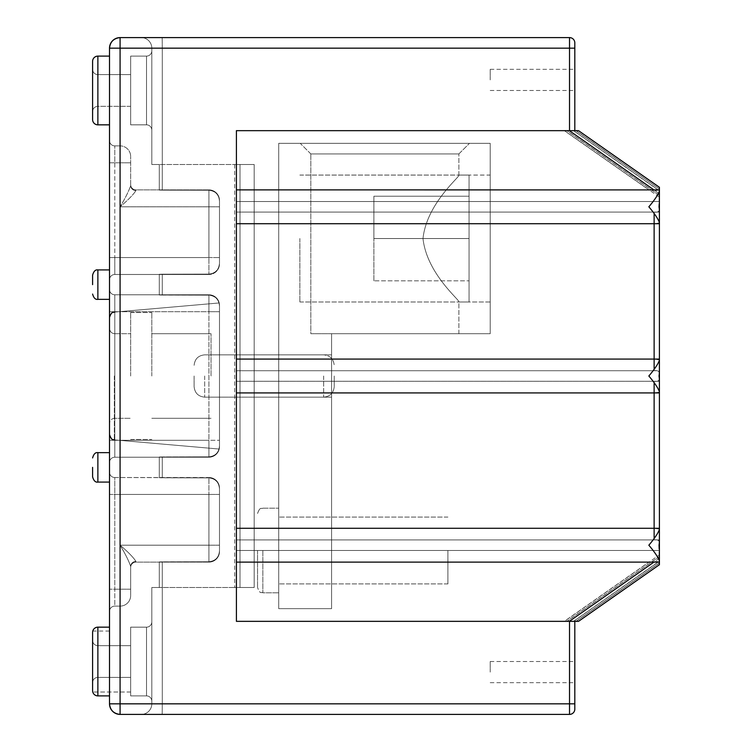 <?xml version="1.0" encoding="UTF-8"?>
<svg xmlns="http://www.w3.org/2000/svg" width="752" height="752" viewBox="0 0 752 752"><rect width="100%" height="100%" fill="white"/><g stroke="black" fill="none" stroke-linecap="round" stroke-linejoin="round"><path stroke-width="0.56" stroke-dasharray="3.76 2.82" d="M447.91 550.492L447.91 583.909L447.91 550.492M278.71 550.492L278.71 592.792L278.71 550.492M257.56 550.492L257.56 587.519L257.56 550.492M194.11 376L194.11 386.575L194.11 376M334.226 376L334.226 386.575L334.226 376M310.83 153.925L300.255 143.35L469.455 143.35L300.255 143.35L469.455 143.35L300.255 143.35L310.83 153.925L458.88 153.925L469.455 143.35L458.88 153.925L310.83 153.925L458.88 153.925L310.83 153.925L310.83 333.7L331.585 333.7L310.83 333.7L310.83 153.925M458.88 175.075L458.88 153.925L458.88 175.075C460.515 176.513 426.873 202.993 422.981 238.525C426.882 274.066 460.525 300.556 458.88 301.975C460.487 300.471 426.92 274.151 422.981 238.525C426.873 202.993 460.515 176.513 458.88 175.075C460.515 176.513 426.873 202.993 422.981 238.525C426.882 274.066 460.525 300.556 458.88 301.975C460.487 300.471 426.92 274.151 422.981 238.525C426.873 202.993 460.515 176.513 458.88 175.075L490.21 175.075L490.21 301.975L490.21 175.075L458.88 175.075M458.88 333.7L458.88 301.975L490.21 301.975L490.21 238.525L490.21 301.975L458.88 301.975L458.88 333.7L331.585 333.7L458.88 333.7L331.585 333.7L331.585 608.65L278.71 608.65L278.71 143.35L278.71 608.65L331.585 608.65L278.71 608.65L278.71 143.35L278.71 608.65L331.585 608.65L331.585 333.7L310.83 333.7L458.88 333.7M331.585 550.492L331.585 517.075L331.585 550.492M278.71 376L278.71 354.85L278.71 376M331.585 376L331.585 354.85L331.585 376M490.21 333.7L331.585 333.7L331.585 608.65L331.585 333.7L490.21 333.7L331.585 333.7L490.21 333.7L490.21 143.35L278.71 143.35L490.21 143.35L490.21 333.7L490.21 143.35L278.71 143.35L490.21 143.35L490.21 333.7M299.86 238.525L299.86 301.975L299.86 238.525M469.06 238.525L469.06 301.975L469.06 175.075L469.06 301.975L469.06 175.075L469.06 238.525L469.06 196.225L373.885 196.225L469.06 196.225L469.06 280.825L469.06 238.525L373.885 238.525L373.885 196.225L469.06 196.225L373.885 196.225L373.885 238.525L469.06 238.525L469.06 280.825L469.06 238.525L373.885 238.525L373.885 196.225L373.885 238.525L469.06 238.525M373.885 280.825L373.885 238.525L373.885 280.825L469.06 280.825L373.885 280.825L469.06 280.825L373.885 280.825L373.885 238.525L373.885 280.825M109.51 376L109.51 434.609L109.51 376M92.59 467.368L92.59 476.806M92.59 284.632L92.59 275.194L92.59 284.632M151.81 661.525L151.81 621.885L151.81 661.525M146.527 627.159A5.283 5.283 0 0 0 151.81 621.885A5.283 5.283 0 0 1 146.527 627.159A5.283 5.283 0 0 0 151.81 621.885A5.283 5.283 0 0 1 146.527 627.159L146.527 695.891A5.283 5.283 0 0 1 151.81 701.165A5.283 5.283 0 0 0 146.527 695.891A5.283 5.283 0 0 1 151.81 701.165A5.283 5.283 0 0 0 146.527 695.891L146.527 627.159L146.527 695.891L146.527 627.159L130.66 627.159L130.66 695.891L146.527 695.891L130.66 695.891L130.66 627.159L146.527 627.159L130.66 627.159L130.66 695.891L146.527 695.891L130.66 695.891L130.66 627.159L146.527 627.159A5.283 5.283 0 0 0 151.81 621.885A5.283 5.283 0 0 1 146.527 627.159M109.51 695.891L97.873 695.891L109.51 695.891L97.873 695.891L97.873 627.159L97.873 695.891A5.283 5.283 0 0 1 92.59 690.609A5.283 5.283 0 0 0 97.873 695.891L97.873 627.159A5.283 5.283 0 0 0 92.59 632.441A5.283 5.283 0 0 1 97.873 627.159L109.51 627.159L109.51 695.891L109.51 627.159L109.51 695.891L109.51 627.159L97.873 627.159L109.51 627.159M109.51 124.841L97.873 124.841A5.283 5.283 0 0 1 92.59 119.559A5.283 5.283 0 0 0 97.873 124.841L97.873 56.109L97.873 124.841A5.283 5.283 0 0 1 92.59 119.559A5.283 5.283 0 0 0 97.873 124.841A5.283 5.283 0 0 1 92.59 119.559L92.59 61.391A5.283 5.283 0 0 1 97.873 56.109L109.51 56.109L109.51 124.841L109.51 56.109L109.51 124.841L109.51 56.109L97.873 56.109L109.51 56.109M151.81 90.475L151.81 50.835L151.81 90.475M146.527 56.109A5.283 5.283 0 0 0 151.81 50.835A5.283 5.283 0 0 1 146.527 56.109A5.283 5.283 0 0 0 151.81 50.835A5.283 5.283 0 0 1 146.527 56.109L146.527 124.841A5.283 5.283 0 0 1 151.81 130.115A5.283 5.283 0 0 0 146.527 124.841A5.283 5.283 0 0 1 151.81 130.115A5.283 5.283 0 0 0 146.527 124.841L146.527 56.109L146.527 124.841L146.527 56.109L130.66 56.109L130.66 124.841L146.527 124.841L130.66 124.841L130.66 56.109L146.527 56.109L130.66 56.109L130.66 124.841L146.527 124.841L130.66 124.841L130.66 56.109L146.527 56.109A5.283 5.283 0 0 0 151.81 50.835A5.283 5.283 0 0 1 146.527 56.109M92.59 640.394A5.283 5.283 0 0 0 97.873 645.667A5.283 5.283 0 0 1 92.59 640.394A5.283 5.283 0 0 0 97.873 645.667A5.283 5.283 0 0 1 92.59 640.394A5.283 5.283 0 0 0 97.873 645.667L97.873 661.525L97.873 645.667L97.873 661.525L97.873 645.667L130.66 645.667L97.873 645.667L130.66 645.667L130.66 677.383L97.873 677.383A5.283 5.283 0 0 0 92.59 682.656A5.283 5.283 0 0 1 97.873 677.383A5.283 5.283 0 0 0 92.59 682.656A5.283 5.283 0 0 1 97.873 677.383L97.873 661.525L97.873 677.383A5.283 5.283 0 0 0 92.59 682.656M97.873 74.617L130.66 74.617L97.873 74.617L130.66 74.617L130.66 106.333L130.66 74.617L130.66 106.333L130.66 74.617L97.873 74.617A5.283 5.283 0 0 1 92.59 69.344A5.283 5.283 0 0 0 97.873 74.617A5.283 5.283 0 0 1 92.59 69.344A5.283 5.283 0 0 0 97.873 74.617L97.873 90.475L97.873 74.617A5.283 5.283 0 0 1 92.59 69.344M574.81 79.9L574.81 69.325L574.81 79.9M490.21 79.9L490.21 69.325L490.21 79.9M574.81 672.1L574.81 661.525L574.81 672.1M490.21 672.1L490.21 661.525L490.21 672.1M211.03 376L211.03 333.7L211.03 376M151.81 376L151.81 312.55L151.81 376M130.66 376L130.66 312.55L130.66 376M219.49 376L219.49 305.359C219.17 302.144 219.17 302.144 219.49 305.359C219.17 302.144 219.17 302.144 219.49 305.359L219.49 446.641C219.17 449.856 219.17 449.856 219.49 446.641C219.17 449.856 219.17 449.856 219.49 446.641L219.49 446.068C218.992 452.648 215.467 456.295 208.915 457.009C215.448 456.314 218.973 452.666 219.49 446.068C218.992 452.648 215.467 456.295 208.915 457.009L159.292 457.009L208.915 457.009L159.292 457.009L159.292 477.727L208.915 477.887C215.57 478.667 219.095 482.446 219.49 489.214C219.114 482.464 215.589 478.686 208.915 477.887C215.57 478.667 219.095 482.446 219.49 489.214C219.114 482.464 215.589 478.686 208.915 477.887L208.915 494.44L208.915 477.887L208.915 494.44L114.793 494.44L114.793 477.52A5.283 5.283 0 0 1 109.51 472.237L109.51 611.395L109.51 472.237A5.283 5.283 0 0 0 114.793 477.52A5.283 5.283 0 0 1 109.51 472.237A5.283 5.283 0 0 0 114.793 477.52L114.793 589.192L114.793 477.52L114.793 589.192L114.793 494.44L109.51 494.44L109.51 589.192L109.51 494.44L208.915 494.44L208.915 545.2L120.085 545.2C128.075 551.94 133.367 557.345 135.943 561.415C133.367 557.345 128.075 551.94 120.085 545.2C128.075 551.94 133.367 557.345 135.943 561.415C133.367 557.345 128.075 551.94 120.085 545.2C125.311 553.839 128.836 560.936 130.66 566.472L130.66 595.537L130.66 566.472C128.836 560.926 125.311 553.839 120.085 545.2C125.311 553.839 128.836 560.936 130.66 566.472C128.836 560.926 125.311 553.839 120.085 545.2L120.085 589.192L114.793 589.192L114.793 606.112A5.283 5.283 0 0 0 109.51 611.395L109.51 589.192L109.51 611.395A5.283 5.283 0 0 1 114.793 606.112A5.283 5.283 0 0 0 109.51 611.395A5.283 5.283 0 0 1 114.793 606.112L114.793 589.192L114.793 606.112L114.793 589.192L109.51 589.192L120.085 589.192L120.085 545.2L120.085 589.192L114.793 589.192L120.085 589.192L120.085 545.2L208.915 545.2L208.915 561.753L159.292 561.913L208.915 561.913L159.292 561.913L159.292 587.5L159.292 561.913L208.915 561.913C215.448 561.218 218.973 557.57 219.49 550.972C218.992 557.552 215.467 561.199 208.915 561.913L159.292 561.913L159.292 587.5L151.81 587.5L159.292 587.5L151.81 587.5L151.81 703.825L151.81 587.5L151.81 703.825L151.81 587.5L159.292 587.5L159.292 561.913L208.915 561.753C215.57 560.973 219.095 557.194 219.49 550.426L219.49 489.214L219.49 550.426C219.114 557.176 215.589 560.954 208.915 561.753L159.292 561.913L162.291 561.838L162.291 703.825L162.291 561.838L162.291 703.825L151.81 703.825L569.574 703.825L162.291 703.825L162.291 561.838L208.915 561.753C215.57 560.973 219.095 557.194 219.49 550.426C219.114 557.176 215.589 560.954 208.915 561.753L208.915 494.44L114.793 494.44L208.915 494.44L208.915 561.753L208.915 545.2L120.085 545.2L208.915 545.2L208.915 477.887L162.291 477.802L162.291 456.934L159.292 457.009L208.915 457.009C215.448 456.314 218.973 452.666 219.49 446.068L219.49 305.932C218.992 299.352 215.467 295.705 208.915 294.991L159.292 294.991L208.915 295.151C215.57 295.931 219.095 299.71 219.49 306.478C219.114 299.728 215.589 295.95 208.915 295.151C215.57 295.931 219.095 299.71 219.49 306.478C219.114 299.728 215.589 295.95 208.915 295.151L208.915 311.704L114.793 311.704L114.793 294.784A5.283 5.283 0 0 1 109.51 289.501L109.51 462.499L109.51 289.501A5.283 5.283 0 0 0 114.793 294.784A5.283 5.283 0 0 1 109.51 289.501A5.283 5.283 0 0 0 114.793 294.784L114.793 457.216A5.283 5.283 0 0 0 109.51 462.499A5.283 5.283 0 0 1 114.793 457.216A5.283 5.283 0 0 0 109.51 462.499A5.283 5.283 0 0 1 114.793 457.216L114.793 294.784L114.793 457.216L114.793 311.704L109.51 311.704L208.915 311.704L208.915 295.151L208.915 456.849L162.291 456.934L208.915 456.849C215.57 456.069 219.095 452.29 219.49 445.522L219.49 306.478L219.49 445.522C219.114 452.272 215.589 456.05 208.915 456.849L159.292 457.009L162.291 456.934L162.291 477.802L162.291 456.934L162.291 477.802L159.292 477.727L208.915 477.727L159.292 477.727L159.292 457.009L159.292 477.727L162.291 477.802L159.292 477.727L159.292 457.009L208.915 456.849C215.57 456.069 219.095 452.29 219.49 445.522C219.114 452.272 215.589 456.05 208.915 456.849L208.915 440.296L109.51 440.296L208.915 440.296L208.915 311.704L114.793 311.704L208.915 311.704L208.915 295.151L162.291 295.066L162.291 274.198L159.292 274.273L208.915 274.273C215.448 273.578 218.973 269.93 219.49 263.332C218.992 269.912 215.467 273.559 208.915 274.273L159.292 274.273L159.292 294.991L162.291 295.066L162.291 274.198L208.915 274.113L159.292 274.273L162.291 274.198L162.291 295.066L159.292 294.991L159.292 274.273L208.915 274.273L159.292 274.273L159.292 294.991L208.915 294.991C215.448 295.686 218.973 299.334 219.49 305.932C218.992 299.352 215.467 295.705 208.915 294.991L159.292 294.991L159.292 274.273L162.291 274.198L162.291 295.066L159.292 294.991L208.915 294.991C215.448 295.686 218.973 299.334 219.49 305.932L219.49 376M109.51 284.632L109.51 269.912L109.51 284.632M109.51 467.368L109.51 482.088L109.51 467.368M120.085 714.4L569.527 714.4A5.283 5.283 0 0 0 574.81 709.117L574.81 621.34L236.41 621.34L569.574 621.34L236.41 621.34L236.41 130.66L569.574 130.66L236.41 130.66L236.41 381.283L654.127 381.283C658.329 381.969 660.087 380.202 659.41 376C660.096 380.202 658.338 381.96 654.127 381.283C658.329 381.969 660.087 380.202 659.41 376L659.41 370.717L658.761 376L659.41 381.283L659.41 376C660.096 371.798 658.338 370.04 654.127 370.717C658.329 370.031 660.087 371.798 659.41 376C660.096 380.202 658.338 381.96 654.127 381.283L654.127 539.917C658.329 539.231 660.087 540.998 659.41 545.2L659.41 539.917L658.761 545.2L659.41 561.321L573.663 621.34L564.461 621.34L659.41 554.882M569.161 621.34L236.41 621.34L573.522 621.34L659.325 561.283L648.92 562.12L236.41 562.12L236.41 545.2L236.41 621.34L236.41 130.66L574.81 130.66L574.81 42.883A5.283 5.283 0 0 0 569.527 37.6L569.574 48.175L162.291 48.175L162.197 37.6L162.291 48.175L151.81 48.175A10.575 10.575 0 0 0 141.235 37.6A10.575 10.575 0 0 1 151.81 48.175A10.575 10.575 0 0 0 141.235 37.6L569.527 37.6L141.235 37.6A10.575 10.575 0 0 1 151.81 48.175L162.291 48.175L151.81 48.175L162.291 48.175L162.291 190.162L162.291 48.175L569.574 48.175L569.574 130.66L569.574 48.175L162.291 48.175L162.291 190.162L159.292 190.087L208.915 190.247C215.57 191.027 219.095 194.806 219.49 201.574L219.49 262.786C219.114 269.536 215.589 273.314 208.915 274.113C215.57 273.333 219.095 269.554 219.49 262.786C219.114 269.536 215.589 273.314 208.915 274.113C215.57 273.333 219.095 269.554 219.49 262.786L219.49 201.574C219.114 194.824 215.589 191.046 208.915 190.247L159.292 190.087L159.292 164.5L151.81 164.5L254.176 164.5L254.176 587.5L240.001 587.5L254.176 587.5L240.001 587.5L254.176 587.5L254.176 164.5L159.292 164.5L159.292 190.087L208.915 190.087C215.448 190.782 218.973 194.43 219.49 201.028C218.992 194.448 215.467 190.801 208.915 190.087C215.448 190.782 218.973 194.43 219.49 201.028C218.992 194.448 215.467 190.801 208.915 190.087L159.292 190.087L159.292 164.5L151.81 164.5L151.81 48.175L151.81 164.5L151.81 48.175L151.81 164.5L254.176 164.5L254.176 587.5L254.176 164.5L254.176 587.5L254.176 164.5L240.001 164.5L254.176 164.5L254.176 587.5L254.176 164.5L240.001 164.5L240.001 587.5L240.001 164.5L240.001 587.5L234.718 587.5L240.001 587.5L234.718 587.5L240.001 587.5L240.001 164.5L234.718 164.5L254.176 164.5L159.292 164.5L159.292 190.087L208.915 190.087L159.292 190.087L162.291 190.162L162.291 48.175L569.574 48.175L569.574 130.66L574.81 130.66L236.41 130.66L236.41 621.34L574.81 621.34L236.41 621.34L236.41 539.917L659.41 539.917L659.41 545.2C660.096 540.998 658.338 539.24 654.127 539.917C658.329 539.231 660.087 540.998 659.41 545.2C660.096 540.998 658.338 539.24 654.127 539.917L236.41 539.917L236.41 550.483L659.41 550.483L659.41 540.18L658.761 545.2L659.41 550.483L236.41 550.483L659.41 550.483L659.41 558.172L569.161 621.34L574.81 621.34L574.81 703.825L574.81 621.34L236.41 621.34L236.41 130.66L574.81 130.66L574.81 48.175L574.81 130.66L569.161 130.66L659.41 193.828L659.41 187.389L578.373 130.66L566.745 130.66L659.41 195.529L658.761 206.8L659.41 212.083L659.41 206.8C660.096 211.002 658.338 212.76 654.127 212.083C658.329 212.769 660.087 211.002 659.41 206.8C660.096 211.002 658.338 212.76 654.127 212.083C658.329 212.769 660.087 211.002 659.41 206.8L659.41 212.083L659.41 201.78L658.761 206.8L659.41 212.083L659.41 193.828M573.522 621.34L659.41 561.152C657.671 562.393 657.643 562.44 659.325 561.283C657.643 562.44 657.671 562.393 659.41 561.152L659.41 222.874L654.127 223.72L236.41 223.72L236.41 130.66L236.41 376L236.41 130.66L574.81 130.66L574.81 48.175L569.574 48.175L569.527 37.6A5.283 5.283 0 0 1 574.81 42.883A5.283 5.283 0 0 0 569.527 37.6A5.283 5.283 0 0 1 574.81 42.883A5.283 5.283 0 0 0 569.527 37.6L569.574 130.66L236.41 130.66L236.41 206.8L236.41 189.88L648.92 189.88L659.325 190.717L573.522 130.66L659.41 190.848C657.671 189.607 657.643 189.56 659.325 190.717C657.643 189.56 657.671 189.607 659.41 190.848L659.41 222.489C657.972 218.616 654.447 213.38 648.835 206.8C654.447 200.22 657.972 194.984 659.41 191.111M236.41 562.12L236.41 359.08L654.127 359.08L659.41 359.926L654.127 359.08L654.127 223.72L654.127 359.08L659.41 359.08L659.41 359.926L659.41 222.489M659.41 529.126L654.127 528.28L659.41 529.126L659.41 392.074L659.41 529.126M569.161 130.66L236.41 130.66L236.41 201.517L659.41 201.517L236.41 201.517L659.41 201.517L659.41 195.426L566.886 130.66M566.745 130.66L236.41 130.66L573.663 130.66L659.41 190.679L659.41 201.517L236.41 201.517L236.41 370.717L654.127 370.717C658.329 370.031 660.087 371.798 659.41 376L659.41 370.717L658.761 376L659.41 381.283L659.41 376C660.096 371.798 658.338 370.04 654.127 370.717L654.127 212.083L654.127 370.717L654.127 369.213L654.127 370.717L659.41 370.717L659.41 381.283L659.41 370.717L658.761 376L659.41 381.02L659.41 370.98L658.761 376L659.41 381.283L659.41 370.717L236.41 370.717L236.41 376L236.41 206.8L236.41 212.083L654.127 212.083L654.127 213.587L654.127 212.083L659.41 212.083L236.41 212.083L236.41 370.717L654.127 370.717L236.41 370.717L236.41 381.283L654.127 381.283L654.127 382.787L654.127 381.283L659.41 381.283L236.41 381.283L654.127 381.283L654.127 539.917L654.127 538.413L654.127 539.917L659.41 539.917L659.41 556.574L566.886 621.34L574.81 621.34L569.527 621.34L569.527 703.825L109.51 703.825L109.51 48.175L569.527 48.175L569.527 130.66M130.66 106.333L97.873 106.333A5.283 5.283 0 0 0 92.59 111.606A5.283 5.283 0 0 1 97.873 106.333A5.283 5.283 0 0 0 92.59 111.606A5.283 5.283 0 0 1 97.873 106.333L97.873 90.475L97.873 106.333A5.283 5.283 0 0 0 92.59 111.606A5.283 5.283 0 0 1 97.873 106.333L130.66 106.333M97.873 677.383L130.66 677.383L130.66 645.667L130.66 677.383L97.873 677.383L130.66 677.383L130.66 645.667L97.873 645.667M574.81 709.117L574.81 621.34L574.81 709.117A5.283 5.283 0 0 1 569.527 714.4L141.235 714.4L569.527 714.4A5.283 5.283 0 0 0 574.81 709.117M130.66 692.009L92.778 692.009L130.66 692.009M109.51 631.041L92.778 631.041M109.51 162.808L109.51 279.763L109.51 140.605L109.51 257.56L109.51 162.808L114.793 162.808L114.793 274.48A5.283 5.283 0 0 0 109.51 279.763L109.51 257.56L109.51 279.763A5.283 5.283 0 0 1 114.793 274.48A5.283 5.283 0 0 0 109.51 279.763A5.283 5.283 0 0 1 114.793 274.48L114.793 145.888A5.283 5.283 0 0 1 109.51 140.605A5.283 5.283 0 0 0 114.793 145.888A5.283 5.283 0 0 1 109.51 140.605A5.283 5.283 0 0 0 114.793 145.888L114.793 162.808L114.793 145.888L114.793 162.808L109.51 162.808M219.49 201.028L219.49 263.332C218.992 269.912 215.467 273.559 208.915 274.273C215.448 273.578 218.973 269.93 219.49 263.332L219.49 201.028M208.915 477.727C215.448 478.422 218.973 482.07 219.49 488.668L219.49 550.972C218.992 557.552 215.467 561.199 208.915 561.913C215.448 561.218 218.973 557.57 219.49 550.972L219.49 488.668C218.992 482.088 215.467 478.441 208.915 477.727L159.292 477.727L208.915 477.727C215.448 478.422 218.973 482.07 219.49 488.668L219.49 550.972L219.49 488.668C218.992 482.088 215.467 478.441 208.915 477.727L114.793 477.52A5.283 5.283 0 0 1 109.51 472.237A5.283 5.283 0 0 0 114.793 477.52L208.915 477.52A10.575 10.575 0 0 1 219.49 488.095L219.49 488.668L219.49 488.095A10.575 10.575 0 0 0 208.915 477.52A10.575 10.575 0 0 1 219.49 488.095A10.575 10.575 0 0 0 208.915 477.52L208.915 477.727M254.176 587.5L159.292 587.5L254.176 587.5M219.49 262.786L219.49 201.574C219.114 194.824 215.589 191.046 208.915 190.247C215.57 191.027 219.095 194.806 219.49 201.574L219.49 262.786M208.915 274.113L162.291 274.198L208.915 274.113L208.915 257.56L208.915 274.113L208.915 257.56L114.793 257.56L114.793 274.48L114.793 257.56L109.51 257.56L208.915 257.56L208.915 206.8L120.085 206.8C128.075 200.06 133.367 194.655 135.943 190.585C133.367 194.655 128.075 200.06 120.085 206.8C128.075 200.06 133.367 194.655 135.943 190.585C133.367 194.655 128.075 200.06 120.085 206.8C125.311 198.161 128.836 191.064 130.66 185.528L130.66 156.463L130.66 185.528C128.836 191.074 125.311 198.161 120.085 206.8C125.311 198.161 128.836 191.064 130.66 185.528C128.836 191.074 125.311 198.161 120.085 206.8L120.085 162.808L114.793 162.808L120.085 162.808L120.085 206.8L120.085 162.808L114.793 162.808L120.085 162.808L120.085 206.8L208.915 206.8L208.915 190.247L208.915 274.113M162.291 190.162L208.915 190.247L208.915 206.8L120.085 206.8L208.915 206.8L208.915 190.247L162.291 190.162M574.81 621.34L569.574 621.34L569.574 703.825L569.574 621.34L569.574 703.825L151.81 703.825A10.575 10.575 0 0 1 141.235 714.4L162.197 714.4L141.235 714.4A10.575 10.575 0 0 0 151.81 703.825A10.575 10.575 0 0 1 141.235 714.4A10.575 10.575 0 0 0 151.81 703.825A10.575 10.575 0 0 1 141.235 714.4A10.575 10.575 0 0 0 151.81 703.825L162.291 703.825L162.197 714.4L162.291 703.825L569.574 703.825L569.574 621.34L578.373 621.34L659.41 564.714M653.911 562.12L659.41 562.12M659.41 564.611L659.41 558.172M659.41 539.917L658.761 545.2L659.41 550.22L658.761 545.2L659.41 539.917L654.127 539.917L659.41 539.917M655.142 223.72L659.41 222.874L659.41 359.08M574.81 130.66L576.088 130.66L659.41 188.978L575.947 130.66L574.81 130.66L574.81 48.175L569.574 48.175L569.527 37.6L120.085 37.6M566.886 621.34L569.527 621.34M573.522 130.66L564.32 130.66L648.92 189.88L658.085 189.88M236.41 189.88L236.41 130.66L564.32 130.66M575.947 130.66L659.41 188.978L659.41 189.908M659.41 562.092L659.41 563.022L576.088 621.34L659.41 563.022L659.41 550.483L236.41 550.483L236.41 528.28L654.127 528.28L654.127 392.92L654.127 528.28L659.41 528.28M659.41 544.504L659.41 377.335L659.41 544.504M659.41 375.304L659.41 208.135L659.41 375.304M659.41 195.529L659.41 189.081M236.41 528.28L236.41 376L236.41 539.917L654.127 539.917L236.41 539.917L236.41 381.283L236.41 621.34L236.41 550.483L236.41 621.34L564.461 621.34M659.41 391.689C657.972 387.816 654.447 382.58 648.835 376C654.447 369.42 657.972 364.184 659.41 360.311M659.41 560.889C657.972 557.016 654.447 551.789 648.835 545.2C654.447 538.62 657.972 533.384 659.41 529.511M236.41 392.92L654.127 392.92L654.127 528.28M655.142 392.92L659.41 392.074L654.127 392.92L659.41 392.92M236.41 212.083L654.127 212.083L236.41 212.083M236.41 223.72L236.41 359.08M219.49 550.426L219.49 494.44L219.49 550.426M208.915 562.12L135.943 562.12A5.283 5.283 0 0 0 130.66 567.403A5.283 5.283 0 0 1 135.943 562.12A5.283 5.283 0 0 0 130.66 567.403A5.283 5.283 0 0 1 135.943 562.12L135.943 561.415A5.283 5.057 180 0 0 130.66 566.472A5.283 5.057 180 0 1 135.943 561.415A5.283 5.057 0 0 0 130.66 566.472A5.283 5.057 0 0 1 135.943 561.415L135.943 562.12A5.283 5.283 0 0 0 130.66 567.403A5.283 5.283 0 0 1 135.943 562.12L208.915 562.12A10.575 10.575 0 0 0 219.49 551.545A10.575 10.575 0 0 1 208.915 562.12A10.575 10.575 0 0 0 219.49 551.545A10.575 10.575 0 0 1 208.915 562.12L208.915 562.12A10.575 10.575 0 0 0 219.49 551.545A10.575 10.575 0 0 1 208.915 562.12M208.915 294.784L114.793 294.784A5.283 5.283 0 0 1 109.51 289.501A5.283 5.283 0 0 0 114.793 294.784L208.915 294.784A10.575 10.575 0 0 1 219.49 305.359C219.17 302.144 219.17 302.144 219.49 305.359C219.17 302.144 219.17 302.144 219.49 305.359A10.575 10.575 0 0 0 208.915 294.784A10.575 10.575 0 0 1 219.49 305.359A10.575 10.575 0 0 0 208.915 294.784L208.915 294.784A10.575 10.575 0 0 1 219.49 305.359A10.575 10.575 0 0 0 208.915 294.784M208.915 457.216L114.793 457.216A5.283 5.283 0 0 0 109.51 462.499A5.283 5.283 0 0 1 114.793 457.216L208.915 457.216A10.575 10.575 0 0 0 219.49 446.641C219.17 449.856 219.17 449.856 219.49 446.641C219.17 449.856 219.17 449.856 219.49 446.641A10.575 10.575 0 0 1 208.915 457.216A10.575 10.575 0 0 0 219.49 446.641A10.575 10.575 0 0 1 208.915 457.216L208.915 457.216A10.575 10.575 0 0 0 219.49 446.641A10.575 10.575 0 0 1 208.915 457.216M219.49 445.522L219.49 311.704L219.49 445.522M208.915 189.88L135.943 189.88A5.283 5.283 0 0 1 130.66 184.597A5.283 5.283 0 0 0 135.943 189.88A5.283 5.283 0 0 1 130.66 184.597A5.283 5.283 0 0 0 135.943 189.88L135.943 190.585A5.283 5.057 0 0 1 130.66 185.528A5.283 5.057 0 0 0 135.943 190.585A5.283 5.057 180 0 1 130.66 185.528A5.283 5.057 180 0 0 135.943 190.585L135.943 189.88A5.283 5.283 0 0 1 130.66 184.597A5.283 5.283 0 0 0 135.943 189.88L208.915 189.88A10.575 10.575 0 0 1 219.49 200.455A10.575 10.575 0 0 0 208.915 189.88A10.575 10.575 0 0 1 219.49 200.455A10.575 10.575 0 0 0 208.915 189.88L208.915 189.88A10.575 10.575 0 0 1 219.49 200.455A10.575 10.575 0 0 0 208.915 189.88M208.915 274.48L114.793 274.48A5.283 5.283 0 0 0 109.51 279.763A5.283 5.283 0 0 1 114.793 274.48L208.915 274.48A10.575 10.575 0 0 0 219.49 263.905A10.575 10.575 0 0 1 208.915 274.48A10.575 10.575 0 0 0 219.49 263.905A10.575 10.575 0 0 1 208.915 274.48L208.915 274.48A10.575 10.575 0 0 0 219.49 263.905A10.575 10.575 0 0 1 208.915 274.48M120.085 606.112L114.793 606.112A5.283 5.283 0 0 0 109.51 611.395A5.283 5.283 0 0 1 114.793 606.112L120.085 606.112A10.575 10.575 0 0 0 130.66 595.537L130.66 589.192L130.66 595.537A10.575 10.575 0 0 1 120.085 606.112A10.575 10.575 0 0 0 130.66 595.537A10.575 10.575 0 0 1 120.085 606.112L120.085 589.192L120.085 606.112A10.575 10.575 0 0 0 130.66 595.537A10.575 10.575 0 0 1 120.085 606.112M120.085 145.888L114.793 145.888A5.283 5.283 0 0 1 109.51 140.605A5.283 5.283 0 0 0 114.793 145.888L120.085 145.888A10.575 10.575 0 0 1 130.66 156.463A10.575 10.575 0 0 0 120.085 145.888A10.575 10.575 0 0 1 130.66 156.463A10.575 10.575 0 0 0 120.085 145.888L120.085 162.808L120.085 145.888A10.575 10.575 0 0 1 130.66 156.463A10.575 10.575 0 0 0 120.085 145.888M234.718 164.5L234.718 587.5L234.718 164.5M97.873 56.109A5.283 5.283 0 0 0 92.59 61.391A5.283 5.283 0 0 1 97.873 56.109L97.873 124.841M97.873 695.891A5.283 5.283 0 0 1 92.59 690.609M262.843 550.492L262.843 592.792L262.843 550.492M204.685 376L204.685 397.15L204.685 376M323.651 376L323.651 397.15L323.651 376M114.332 376L114.332 439.873L114.332 376M114.793 376L114.793 418.3L114.793 376M97.873 482.088L109.51 482.088L97.873 482.088L97.873 452.648L97.873 467.368L97.873 452.648L97.873 467.368L97.873 452.648L109.51 452.648L97.873 452.648M97.873 299.352L109.51 299.352L97.873 299.352L97.873 269.912L97.873 284.632L97.873 269.912L97.873 284.632L97.873 269.912L109.51 269.912L97.873 269.912M574.81 703.825L569.574 703.825L574.81 703.825L569.574 703.825L569.527 714.4L569.574 703.825L569.527 714.4L569.574 703.825L574.81 703.825L569.527 703.825L569.527 714.4M162.291 48.175L162.197 37.6L162.291 48.175M569.527 37.6A5.283 5.283 0 0 1 574.81 42.883A5.283 5.283 0 0 0 569.527 37.6L569.527 48.175L574.81 48.175M162.197 714.4L162.291 703.825L162.197 714.4M151.81 48.175A10.575 10.575 0 0 0 141.235 37.6A10.575 10.575 0 0 1 151.81 48.175M658.085 562.12L648.92 562.12L564.32 621.34M659.41 197.118L564.461 130.66M659.41 556.471L566.745 621.34M659.41 223.72L654.127 223.72L654.127 359.08M575.947 621.34L659.41 562.919M208.915 440.296L208.915 456.849L208.915 440.296L114.793 440.296L208.915 440.296L208.915 311.704L208.915 440.296L219.49 440.296L208.915 440.296M208.915 257.56L114.793 257.56L208.915 257.56L208.915 206.8L208.915 257.56L219.49 257.56L208.915 257.56M219.49 311.704L208.915 311.704L219.49 311.704M219.49 494.44L208.915 494.44L219.49 494.44M219.49 545.2L208.915 545.2L219.49 545.2M130.66 589.192L120.085 589.192L130.66 589.192M208.915 477.52A10.575 10.575 0 0 1 219.49 488.095A10.575 10.575 0 0 0 208.915 477.52M219.49 206.8L208.915 206.8L219.49 206.8M120.085 162.808L130.66 162.808L120.085 162.808M447.91 583.909L278.71 583.909L447.91 583.909M447.91 517.075L278.71 517.075L447.91 517.075M262.843 592.792C261.386 591.796 260.183 594.823 257.56 587.519C260.098 594.757 261.301 591.786 262.843 592.792L278.71 592.792L262.843 592.792M262.843 508.192L278.71 508.192L262.843 508.192C261.386 509.189 260.183 506.171 257.56 513.475C260.183 506.171 261.386 509.189 262.843 508.192M204.685 397.15C198.265 396.52 194.74 392.995 194.11 386.575C194.74 392.995 198.265 396.52 204.685 397.15L323.651 397.15C330.072 396.52 333.597 392.995 334.226 386.575C333.597 392.995 330.072 396.52 323.651 397.15L204.685 397.15M323.651 354.85L204.685 354.85C198.265 355.48 194.74 359.005 194.11 365.425C194.74 359.005 198.265 355.48 204.685 354.85L323.651 354.85C330.072 355.48 333.597 359.005 334.226 365.425C333.597 359.005 330.072 355.48 323.651 354.85M331.585 354.85L278.71 354.85L331.585 354.85M331.585 397.15L278.71 397.15L331.585 397.15M299.86 301.975L469.06 301.975L299.86 301.975M299.86 175.075L469.06 175.075L299.86 175.075M114.793 418.3C111.728 418.469 109.971 420.227 109.51 423.583C109.971 420.227 111.728 418.469 114.793 418.3L130.66 418.3L114.793 418.3M490.21 69.325L574.81 69.325M490.21 661.525L574.81 661.525M151.81 333.7L211.03 333.7L151.81 333.7M130.66 312.55L151.81 312.55L130.66 312.55M114.332 312.127L219.208 302.953L114.332 312.127M114.332 439.873L219.208 449.047L114.332 439.873M114.793 333.7L130.66 333.7L114.793 333.7C111.728 333.531 109.971 331.773 109.51 328.417C109.971 331.773 111.728 333.531 114.793 333.7M130.66 439.45L151.81 439.45L130.66 439.45M151.81 418.3L211.03 418.3L151.81 418.3M490.21 682.675L574.81 682.675M490.21 90.475L574.81 90.475"/><path stroke-width="1.13" d="M109.51 452.648L97.873 452.648L97.873 482.088C95.457 482.502 93.699 480.744 92.59 476.806L92.59 467.368M92.59 284.632L92.59 275.194L92.59 284.632M92.59 690.609A5.283 5.283 0 0 0 97.873 695.891L97.873 627.159A5.283 5.283 0 0 0 92.59 632.441L92.59 690.609L92.59 632.441A5.283 5.283 0 0 1 97.873 627.159L109.51 627.159M97.873 56.109L97.873 124.841A5.283 5.283 0 0 1 92.59 119.559L92.59 61.391A5.283 5.283 0 0 1 97.873 56.109L109.51 56.109M659.41 191.111L659.41 222.489C657.972 218.616 654.447 213.38 648.835 206.8C654.447 200.22 657.972 194.984 659.41 191.111L659.41 189.88L653.911 189.88L569.302 130.66M569.527 621.34L574.81 621.34L574.81 709.117A5.283 5.283 0 0 1 569.527 714.4L120.085 714.4L120.085 703.825L569.527 703.825L569.527 621.34L236.41 621.34L236.41 130.66L569.527 130.66L569.527 48.175L120.085 48.175L120.085 703.825L109.51 703.825L109.51 48.175C110.187 41.802 113.712 38.277 120.085 37.6L569.527 37.6A5.283 5.283 0 0 1 574.81 42.883L574.81 130.66L578.514 130.66L659.41 187.286L659.41 189.908L236.41 189.88M236.41 392.92L659.41 392.92L659.41 391.689C657.972 387.816 654.447 382.58 648.835 376C654.447 369.42 657.972 364.184 659.41 360.311L659.41 222.489M236.41 359.08L654.127 359.08L654.127 223.72L655.142 223.72M659.41 529.511L659.41 560.889C657.972 557.016 654.447 551.789 648.835 545.2C654.447 538.62 657.972 533.384 659.41 529.511L659.41 392.92M236.41 528.28L654.127 528.28L654.127 392.92L655.142 392.92M574.81 703.825L574.81 709.117L574.81 703.825L569.527 703.825L569.527 714.4A5.283 5.283 0 0 0 574.81 709.117A5.283 5.283 0 0 1 569.527 714.4A5.283 5.283 0 0 0 574.81 709.117A5.283 5.283 0 0 1 569.527 714.4A5.283 5.283 0 0 0 574.81 709.117M659.41 564.714L578.514 621.34L659.41 564.714L659.41 560.889M659.41 545.2L659.41 529.126L659.41 545.2M659.41 392.074L659.41 359.926L659.41 392.074M659.41 222.874L659.41 206.8L659.41 222.874M659.41 360.311L659.41 391.689M574.81 130.66L569.527 130.66M659.41 188.978L659.41 195.426M659.41 556.574L659.41 563.022M659.41 377.335L659.41 375.304L659.41 377.335M659.41 208.135L659.41 206.8L659.41 208.135M109.51 703.825C110.187 710.198 113.712 713.723 120.085 714.4A10.575 10.575 0 0 1 109.51 703.825A10.575 10.575 0 0 0 120.085 714.4M120.085 37.6A10.575 10.575 0 0 0 109.51 48.175L120.085 48.175L120.085 37.6A10.575 10.575 0 0 0 109.51 48.175M236.41 562.12L659.41 562.12M236.41 223.72L654.127 223.72L654.127 213.587L654.127 223.72L659.41 223.72M578.514 130.66L659.41 187.286M578.514 621.34L574.81 621.34M97.873 124.841L109.51 124.841M97.873 695.891L109.51 695.891M109.51 269.912L97.873 269.912L97.873 299.352C95.457 299.766 93.699 298.008 92.59 294.07C93.699 298.008 95.457 299.766 97.873 299.352C95.457 299.766 93.699 298.008 92.59 294.07M574.81 48.175L569.527 48.175L569.527 37.6A5.283 5.283 0 0 1 574.81 42.883M654.127 538.413L654.127 528.28L654.127 538.413M654.127 392.92L654.127 382.787L654.127 392.92M654.127 369.213L654.127 359.08L654.127 369.213M569.302 621.34L653.911 562.12M114.332 439.873C113.627 439.102 111.954 441.584 109.51 434.609C111.954 441.584 113.627 439.102 114.332 439.873M97.873 482.088C95.457 482.502 93.699 480.744 92.59 476.806C93.699 480.744 95.457 482.502 97.873 482.088L109.51 482.088M97.873 299.352L109.51 299.352M654.127 359.08L659.41 359.08M654.127 528.28L659.41 528.28M97.873 269.912C95.457 269.498 93.699 271.256 92.59 275.194C93.699 271.256 95.457 269.498 97.873 269.912C95.457 269.498 93.699 271.256 92.59 275.194M97.873 452.648C95.457 452.234 93.699 453.992 92.59 457.93C93.699 453.992 95.457 452.234 97.873 452.648C95.457 452.234 93.699 453.992 92.59 457.93M114.332 312.127C113.627 312.898 111.954 310.416 109.51 317.391C111.954 310.416 113.627 312.898 114.332 312.127"/></g></svg>
